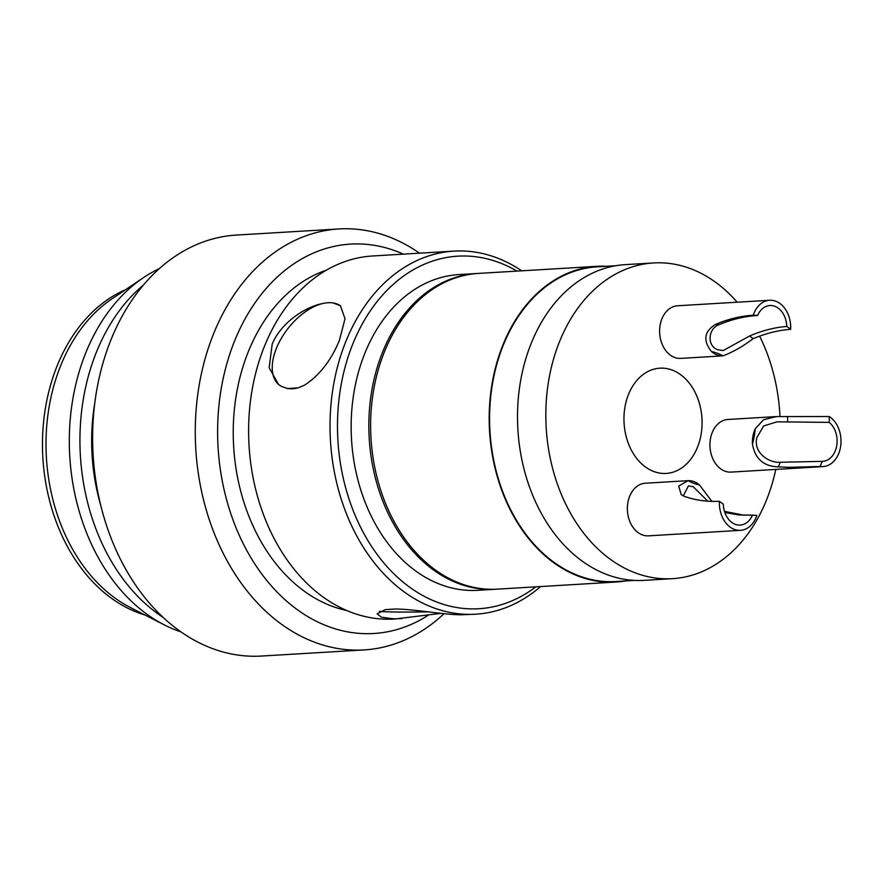 <?xml version="1.0" encoding="UTF-8"?>
<svg xmlns="http://www.w3.org/2000/svg" width="885" height="885" viewBox="0 0 885 885"><rect width="100%" height="100%" fill="white"/><g stroke="black" fill="none" stroke-linecap="round" stroke-linejoin="round"><path stroke-width="1.33" d="M737.205 302.205A158.149 117.019 86.6 0 0 653.572 262.945L625.264 264.637A158.149 117.019 86.6 0 0 520.811 379.665A158.149 117.019 86.6 0 0 644.136 580.361L672.456 578.668A158.149 117.019 86.6 0 0 775.769 469.426M779.973 416.448A158.149 117.019 86.6 0 0 759.662 336.223M653.572 262.945A158.149 117.019 86.6 0 0 549.131 377.972A158.149 117.019 86.6 0 0 672.456 578.668M615.761 265.732L596.977 266.85A157.618 116.632 86.6 0 0 492.879 381.501A157.618 116.632 86.6 0 0 615.794 581.533L634.578 580.405M606.502 266.285A158.149 117.019 86.6 0 0 596.944 266.33L478.365 273.421A158.149 117.019 86.6 0 0 373.924 388.449A158.149 117.019 86.6 0 0 497.248 589.144L615.827 582.053A158.149 117.019 86.6 0 0 625.319 580.958M596.944 266.33A158.149 117.019 86.6 0 0 492.491 381.358A158.149 117.019 86.6 0 0 615.827 582.053M477.48 273.476A158.149 117.019 86.6 0 0 476.595 273.52L458.895 274.582A158.149 117.019 86.6 0 0 354.454 389.61A158.149 117.019 86.6 0 0 477.778 590.317L495.478 589.255A158.149 117.019 86.6 0 0 496.363 589.2M476.595 273.52A158.149 117.019 86.6 0 0 372.154 388.548A158.149 117.019 86.6 0 0 495.478 589.255M326.454 270.135A173.958 128.723 86.6 0 0 236.87 391.679A173.958 128.723 86.6 0 0 346.809 610.517M159.366 268.598A189.777 140.427 86.6 0 0 143.492 277.625A189.777 140.427 86.6 0 0 73.278 396.491A189.777 140.427 86.6 0 0 164.256 624.865A189.777 140.427 86.6 0 0 181.093 631.945M143.403 285.047A189.777 140.427 86.6 0 0 83.898 395.86A189.777 140.427 86.6 0 0 163.282 617.509M143.492 277.625L111.941 298.876A168.692 124.829 86.6 0 0 49.538 404.534A168.692 124.829 86.6 0 0 130.394 607.53L164.256 624.865M125.637 289.66A168.692 124.829 86.6 0 0 45.998 404.744A168.692 124.829 86.6 0 0 145.096 615.053M364.122 649.922L261.473 656.05A210.862 156.025 -93.4 0 1 97.029 388.449A210.862 156.025 -93.4 0 1 236.295 235.078L338.944 228.95A210.862 156.025 86.6 0 0 199.678 382.32A210.862 156.025 86.6 0 0 364.122 649.922A210.862 156.025 86.6 0 0 444.027 613.681M419.501 253.176A210.862 156.025 86.6 0 0 338.944 228.95M427.886 615.484A195.043 144.332 -93.4 0 1 272.58 587.253A195.043 144.332 -93.4 0 1 221.692 385.96A195.043 144.332 -93.4 0 1 403.361 254.139M440.984 613.36L394.245 619.069A181.868 134.575 -93.4 0 1 252.413 388.261A181.868 134.575 -93.4 0 1 372.53 255.986L453.95 251.119A181.868 134.575 86.6 0 0 333.833 383.393A181.868 134.575 86.6 0 0 475.654 614.201A181.868 134.575 86.6 0 0 540.58 586.556M281.64 386.513L278.543 384.488L269.151 367.729L272.182 344.243C280.434 323.556 304.418 306.973 322.538 303.577A50.08 28.165 128.1 0 1 333.136 302.947L340.382 305.712L345.017 318.733L339.442 340.227C331.289 360.217 319.673 375.196 304.606 385.141L298.002 387.895L287.404 388.526L281.64 386.513M521.696 270.832A181.868 134.575 86.6 0 0 453.95 251.119M535.823 586.843A176.602 130.67 -93.4 0 1 390.86 570.759A176.602 130.67 -93.4 0 1 341.167 384.61A176.602 130.67 -93.4 0 1 516.951 271.109M780.249 462.258L822.143 461.362A100.16 74.119 -93.4 0 1 820.163 466.483L788.701 467.324L778.369 466.86C763.7 466.417 755.049 458.828 752.438 444.115A26.362 19.503 -93.4 0 1 755.226 428.794L763.534 419.733L776.554 416.57L829.245 416.525A100.16 74.119 -93.4 0 1 829.223 422.388L777.119 421.824L763.689 425.928L756.907 437.533C752.98 452.003 768.39 463.198 780.249 462.258A93.069 68.864 -93.4 0 1 778.369 466.86M687.789 480.688L645.32 483.221A26.362 19.503 -93.4 0 0 627.421 506.508A26.362 19.503 -93.4 0 0 642.289 534.883A26.362 19.503 -93.4 0 0 648.462 535.845L740.491 530.336A26.362 19.503 -93.4 0 0 756.841 515.38A100.16 74.119 -93.4 0 1 752.493 515.136A21.085 15.598 -93.4 0 1 740.181 525.082A21.085 15.598 -93.4 0 1 735.236 524.307A21.085 15.598 -93.4 0 1 723.311 504.151A100.16 74.119 -93.4 0 1 719.428 501.308C706.805 501.872 695.057 500.202 684.16 496.275L681.162 494.593L678.729 486.075L688.021 480.666A26.362 19.503 -93.4 0 1 693.973 481.639A26.362 19.503 -93.4 0 1 699.493 484.98L711.894 501.43M707.79 501.22L693.22 486.706L688.419 485.931L683.275 495.921M753.246 315.237A100.16 74.119 -93.4 0 1 757.593 315.48C744.838 316.222 732.083 319.264 719.339 324.585C708.055 328.025 706.473 346.312 718.089 349.807L723.189 350.571L749.628 335.979C762.173 330.581 774.563 327.406 786.776 326.454A100.16 74.119 -93.4 0 1 790.659 329.308C778.413 330.227 765.89 333.346 753.113 338.678C743.135 346.3 733.09 352.031 722.957 355.858A26.362 19.503 -93.4 0 1 717.005 354.896A26.362 19.503 -93.4 0 1 711.485 351.544C702.812 340.515 704.106 331.499 715.39 324.496C727.968 319.087 740.59 316 753.246 315.237A26.362 19.503 -93.4 0 1 769.596 300.269A26.362 19.503 -93.4 0 1 775.78 301.232A26.362 19.503 -93.4 0 1 790.659 329.308M757.593 315.48A21.085 15.598 -93.4 0 1 769.906 305.524A21.085 15.598 -93.4 0 1 774.851 306.298A21.085 15.598 -93.4 0 1 786.776 326.454M829.245 416.525A26.362 19.503 -93.4 0 1 840.75 445.542A26.362 19.503 -93.4 0 1 823.05 466.605L731.021 472.103A26.362 19.503 -93.4 0 1 724.848 471.141A26.362 19.503 -93.4 0 1 709.98 442.765A26.362 19.503 -93.4 0 1 727.879 419.479L776.554 416.57M740.491 530.336A26.362 19.503 -93.4 0 1 734.318 529.385A26.362 19.503 -93.4 0 1 719.428 501.308M711.485 351.544A67.603 50.025 -93.4 0 1 722.957 355.858L680.709 358.392A26.362 19.503 -93.4 0 1 674.536 357.429A26.362 19.503 -93.4 0 1 659.668 329.054A26.362 19.503 -93.4 0 1 677.567 305.767L769.596 300.269M625.053 406.525A52.713 39.006 86.6 0 0 666.162 473.431A52.713 39.006 86.6 0 0 700.975 435.088A52.713 39.006 86.6 0 0 659.867 368.182A52.713 39.006 86.6 0 0 625.053 406.525M333.136 302.947A50.08 28.165 128.1 0 1 340.681 305.956M278.941 384.798A50.08 28.165 128.1 0 1 276.64 347.75A50.08 28.165 128.1 0 1 322.538 303.577M402.055 618.593L393.659 618.814L381.446 617.232L377.154 613.858L385.229 609.643L395.827 609.013C414.6 609.19 443.297 614.677 460.908 614.787L475.654 614.201M428.097 611.856A50.08 1.914 -1 0 1 393.537 611.966A50.08 1.914 -1 0 1 379.289 611.358M385.229 609.643A50.08 1.914 -1 0 1 395.827 609.013M298.002 387.895A50.08 28.165 128.1 0 1 287.404 388.526M724.472 511.331L744.274 515.28M752.493 515.136L738.864 514.97L724.848 512.503M823.05 466.605A26.362 19.503 -93.4 0 1 820.163 466.483M829.223 422.388A21.085 15.598 -93.4 0 1 836.734 445.62A21.085 15.598 -93.4 0 1 822.74 461.339A21.085 15.598 -93.4 0 1 822.143 461.362M94.828 402.797A173.958 128.723 86.6 0 0 101.023 506.397M755.226 428.794A67.603 50.025 -93.4 0 1 754.175 436.582A67.603 50.025 -93.4 0 1 752.438 444.115M787.528 416.481A93.069 68.864 -93.4 0 1 787.606 421.813M699.493 484.98A67.603 50.025 -93.4 0 1 688.021 480.666M715.39 324.496A93.069 68.864 -93.4 0 1 719.339 324.585M749.628 335.979A93.069 68.864 -93.4 0 1 753.113 338.678"/></g></svg>
